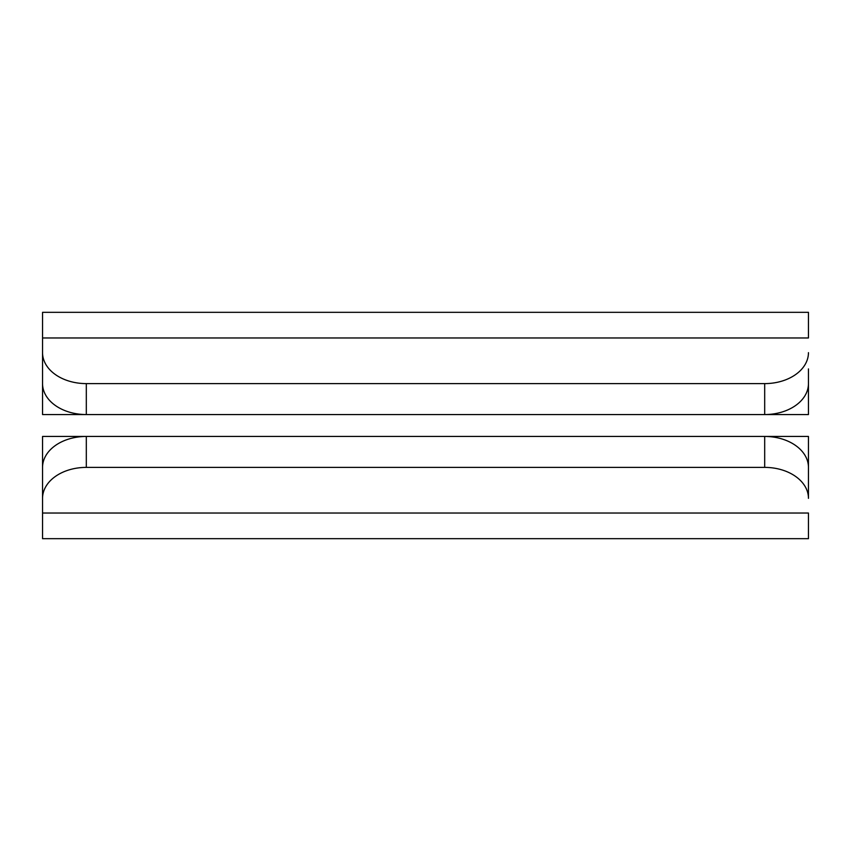 <?xml version="1.0" encoding="UTF-8"?>
<svg xmlns="http://www.w3.org/2000/svg" width="851" height="851" viewBox="0 0 851 851"><rect width="100%" height="100%" fill="white"/><g stroke="black" fill="none" stroke-linecap="round" stroke-linejoin="round"><path stroke-width="1.28" d="M42.55 498.335A43.763 30.944 180 0 1 86.313 467.39L86.313 436.446L42.55 436.446L42.55 513.036L808.45 513.036L808.45 538.672L42.55 538.672L42.55 467.39A43.763 30.944 0 0 1 86.313 436.446L764.687 436.446A43.763 30.944 0 0 1 808.45 467.39L808.45 498.335A43.763 30.944 180 0 0 764.687 467.39L764.687 436.446L808.45 436.446L808.45 482.081M808.45 494.899L808.45 498.335M86.313 467.39L764.687 467.39M42.55 368.919L42.55 388.918L43.199 388.918M808.45 368.919L808.45 414.554L764.687 414.554A43.763 30.944 180 0 0 808.45 383.61L808.45 368.919M86.313 383.61L764.687 383.61L764.687 414.554L86.313 414.554A43.763 30.944 180 0 1 42.55 383.61L42.55 352.665A43.763 30.944 0 0 0 86.313 383.61L86.313 414.554L42.55 414.554L42.55 388.918M42.55 356.101L42.55 337.964L808.45 337.964L808.45 312.328L42.55 312.328L42.55 352.665M764.687 383.61A43.763 30.944 0 0 0 808.45 352.665M42.55 462.082L43.199 462.082M807.801 462.082L808.45 462.082M807.801 388.918L808.45 388.918"/></g></svg>
